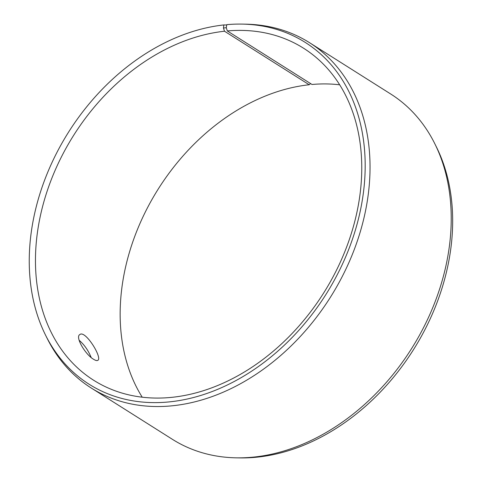 <?xml version="1.0" encoding="UTF-8"?>
<svg xmlns="http://www.w3.org/2000/svg" width="482" height="482" viewBox="0 0 482 482"><rect width="100%" height="100%" fill="white"/><g stroke="black" fill="none" stroke-linecap="round" stroke-linejoin="round"><path stroke-width="0.72" d="M310.589 83.585L309.197 84.754L224.504 31.228L223.437 27.998L226.281 27.715L226.763 24.654A202.211 152.143 -57.7 0 1 242 24.1L245.609 24.166A204.266 153.692 -57.7 0 1 309.498 42.675A204.266 153.692 -57.7 0 1 330.278 297.46A204.266 153.692 -57.7 0 1 91.225 388.01A204.266 153.692 -57.7 0 1 47.085 338.237L45.483 335.008A202.211 152.143 -57.7 0 0 325.82 294.641A202.211 152.143 -57.7 0 0 242 24.1M224.504 31.228A196.409 147.781 -57.7 0 0 50.249 182.359A196.409 147.781 -57.7 0 0 93.671 380.262A196.409 147.781 -57.7 0 0 323.53 293.195A196.409 147.781 -57.7 0 0 303.552 48.212A196.409 147.781 -57.7 0 0 227.311 30.95L226.281 27.715M223.437 27.998L223.871 24.937A202.211 152.143 -57.7 0 0 62.835 141.624A202.211 152.143 -57.7 0 0 45.483 335.008M223.871 24.937L226.709 24.998M91.225 388.01L172.411 439.325A204.266 153.692 -57.7 0 0 236.307 457.834L239.909 457.9A202.211 152.143 -57.7 0 0 413.309 349.938A202.211 152.143 -57.7 0 0 436.427 146.992L434.824 143.763A204.266 153.692 -57.7 0 0 390.691 93.99L309.498 42.675M236.307 457.834A204.266 153.692 -57.7 0 0 411.465 348.775A204.266 153.692 -57.7 0 0 434.824 143.763M309.197 84.754A196.409 147.781 -57.7 0 0 148.83 205.212A196.409 147.781 -57.7 0 0 142.226 397.198M339.683 84.802A196.409 147.781 -57.7 0 0 312.005 84.477L227.311 30.95M93.647 359.307C85.688 354.945 74.855 337.045 79.807 334.58C85.23 329.598 102.768 358.06 97.822 360.325C96.996 360.873 95.605 360.536 93.647 359.307M91.158 357.463C88.272 350.396 84.26 344.66 79.132 340.25"/></g></svg>
